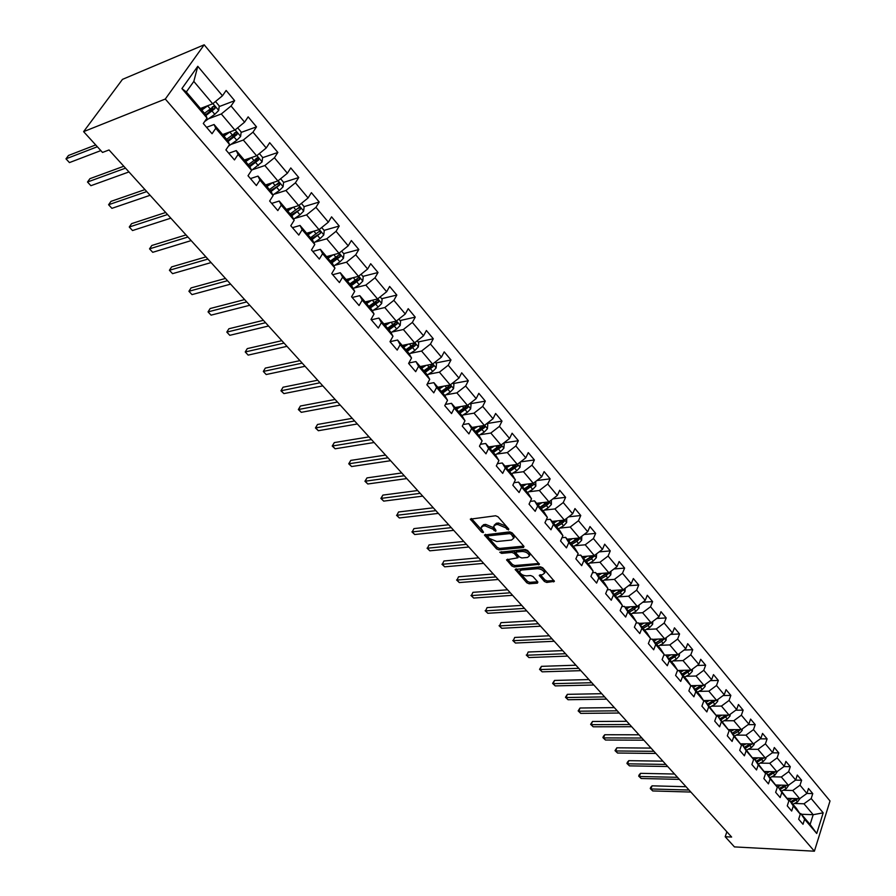 <?xml version="1.0" encoding="UTF-8"?>
<svg xmlns="http://www.w3.org/2000/svg" width="896" height="896" viewBox="0 0 896 896"><rect width="100%" height="100%" fill="white"/><g stroke="black" fill="none" stroke-linecap="round" stroke-linejoin="round"><path stroke-width="1.34" d="M508.514 529.962L508.782 529.066L498.019 516.779L495.611 515.771L470.299 519.142L481.432 531.933L483.078 532.627L483.549 532.213L480.85 527.957L483.022 526.075L485.061 525.851L492.666 529.043L495.712 531.306L495.97 530.41L493.517 526.624L495.734 524.698L497.795 524.485L505.456 527.688L508.514 529.962M544.398 581.459L546.728 582.445L554.4 581.347L542.763 567.795L540.411 566.81L515.155 569.43L526.837 582.803L529.133 583.778L537.387 583.15L537.79 581.963L532.952 576.509L530.622 575.534L526.523 575.859C522.782 575.546 520.442 574.112 519.501 571.547L521.36 570.046L537.533 568.702C541.307 569.005 543.67 570.45 544.611 573.026L542.685 574.571L539.258 575.355L544.398 581.459L545.048 580.026L547.366 581L553.907 580.507M165.301 99.03L83.608 131.645L102.525 152.432L109.032 149.957L731.64 837.054L725.189 836.73L734.44 846.899L814.397 851.2L165.301 99.03L204.187 44.8L830.021 800.968L814.397 851.2M523.488 547.534L523.88 546.269L512.12 532.874L509.734 531.866L484.445 534.99L496.552 548.878L498.893 549.853L523.488 547.534L523.992 546.414M527.587 550.491L539.437 564.29L514.147 566.966L511.829 565.992L506.576 559.81L517.854 557.794L514.248 553.414L511.896 552.429L501.603 553.381L499.744 552.238L525.213 549.494L527.587 550.491M806.904 793.442L812.762 793.61L808.494 788.491L806.915 793.43L800.016 785.198L801.618 780.248L797.283 775.062L795.67 780.013L788.659 771.646L790.294 766.685L785.893 761.398L784.246 766.371L777.123 757.87L778.792 752.886L774.312 747.522L772.632 752.517L765.397 743.87L767.099 738.875L762.552 733.421L760.838 738.427L753.48 729.635L755.216 724.629L750.59 719.085L748.843 724.102L741.362 715.176L743.131 710.147L738.427 704.514L736.646 709.542L729.03 700.459L730.845 695.419L726.062 689.685L724.237 694.736L716.498 685.507L718.346 680.445L713.485 674.621L711.626 679.683L703.763 670.286L705.645 665.213L700.706 659.288L698.802 664.362L690.794 654.808L692.72 649.723L687.691 643.698L685.754 648.794L677.611 639.072L679.571 633.965L674.453 627.827L672.47 632.946L664.182 623.045L666.198 617.938L660.99 611.688L658.963 616.818L650.53 606.749L652.59 601.619L647.282 595.269L645.21 600.398L636.63 590.15L638.736 585.01L633.338 578.547L631.221 583.699L622.485 573.261L624.624 568.109L619.136 561.523L616.974 566.686L608.082 556.069L610.266 550.894L604.677 544.197L602.47 549.371L593.41 538.552L595.65 533.378L589.96 526.546L587.698 531.731L578.469 520.722L580.765 515.525L574.963 508.57L572.645 513.778L563.248 502.555L565.6 497.347L559.686 490.269L557.323 495.477L547.747 484.042L550.144 478.834L544.118 471.61L541.699 476.829L531.944 465.181L534.397 459.962L528.259 452.603L525.784 457.834L515.838 445.962L518.358 440.72L512.098 433.227L509.566 438.469L499.43 426.373L501.995 421.12L495.622 413.482L493.035 418.734L482.698 406.392L485.33 401.139L478.822 393.344L476.168 398.608L465.629 386.019L468.317 380.755L461.698 372.814L458.976 378.078L448.224 365.243L450.979 359.968L444.214 351.87L441.437 357.146L430.472 344.042L433.294 338.766L426.395 330.501L423.539 335.776L412.35 322.414L415.24 317.139L408.206 308.694L405.283 313.981L393.859 300.35L396.827 295.053L389.637 286.451L386.646 291.738L374.987 277.816L378.022 272.518L370.686 263.726L367.629 269.024L355.723 254.811L358.826 249.514L351.344 240.542L348.197 245.84L336.045 231.325L339.226 226.027L331.576 216.854L328.362 222.152L315.941 207.334L319.211 202.026L311.394 192.662L308.09 197.96L295.411 182.818L298.76 177.52L290.774 167.944L287.392 173.242L274.422 157.763L277.861 152.466L269.696 142.688L266.224 147.986L252.974 132.16L256.502 126.862L248.158 116.861L244.597 122.158L231.045 105.986L234.662 100.688L226.139 90.462L222.477 95.76L197.792 66.293L181.91 88.581L186.334 91.952L205.397 114.33L207.043 118.059L203.291 123.491L212.05 133.728L215.757 128.296L214.066 124.51L227.786 140.627L229.555 144.48L225.904 149.912L234.461 159.925L238.09 154.493L236.275 150.595L249.693 166.354L251.574 170.318L248.013 175.75L256.39 185.539L259.918 180.107L257.992 176.098L271.118 191.509L273.112 195.586L269.64 201.018L277.827 210.594L281.266 205.162L279.227 201.04L292.074 216.126L294.179 220.304L290.786 225.736L298.805 235.099L302.154 229.667L300.014 225.456L312.592 240.218L314.787 244.496L311.483 249.928L319.334 259.09L322.594 253.658L320.365 249.346L332.674 263.794L334.958 268.162L331.744 273.594L339.416 282.565L342.608 277.133L340.278 272.731L352.33 286.888L354.704 291.346L351.568 296.766L359.083 305.547L362.197 300.126L359.778 295.635L371.582 309.49L374.046 314.037L370.989 319.446L378.347 328.048L381.382 322.638L378.885 318.069L390.443 331.643L392.986 336.258L389.995 341.667L397.208 350.09L400.165 344.68L397.589 340.032L408.912 353.338L411.544 358.03L408.621 363.429L415.688 371.683L418.578 366.285L415.923 361.558L427.022 374.595L429.722 379.355L426.877 384.754L433.787 392.84L436.61 387.453L433.888 382.659L444.763 395.427L447.53 400.266L444.752 405.653L451.539 413.571L454.294 408.195L451.494 403.334L462.157 415.856L464.99 420.75L462.28 426.126L468.933 433.899L471.621 428.523L468.754 423.606L479.214 435.882L482.115 440.843L479.461 446.208L485.979 453.824L488.611 448.459L485.688 443.486L495.936 455.526L498.904 460.544L496.317 465.898L502.701 473.368L505.266 468.014L502.286 462.986L512.344 474.79L515.368 479.864L512.837 485.206L519.109 492.531L521.618 487.189L518.571 482.104L528.438 493.696L531.518 498.814L529.043 504.146L535.192 511.336L537.645 506.005L534.554 500.875L544.23 512.243L547.366 517.406L544.947 522.726L550.984 529.782L553.381 524.462L550.234 519.288L559.731 530.443L562.912 535.651L560.549 540.96L566.474 547.882L568.814 542.584L565.622 537.354L574.952 548.307L578.178 553.56L575.87 558.858L581.683 565.656L583.968 560.358L580.731 555.094L589.882 565.846L593.152 571.144L590.901 576.43L596.613 583.094L598.842 577.819L595.56 572.51L604.554 583.072L607.869 588.403L605.662 593.678L611.262 600.219L613.458 594.955L610.12 589.613L618.957 599.984L622.317 605.36L620.155 610.613L625.654 617.042L627.805 611.789L624.422 606.413L633.102 616.605L636.496 622.003L634.39 627.245L639.789 633.562L641.894 628.331L638.478 622.91L647.002 632.923L650.44 638.355L648.368 643.574L653.677 649.79L655.726 644.571L652.277 639.128L660.654 648.962L664.126 654.427L662.099 659.635L667.318 665.728L669.334 660.531L665.851 655.054L674.072 664.72L677.578 670.208L675.595 675.405L680.725 681.397L682.696 676.211L679.179 670.712L687.266 680.21L690.805 685.72L688.867 690.906L693.907 696.786L695.822 691.622L692.283 686.09L700.235 695.43L703.797 700.974L701.904 706.138L706.854 711.928L708.736 706.765L705.163 701.221L716.576 715.96L714.717 721.112L719.589 726.802L721.426 721.661L717.819 716.094L729.131 730.699L727.317 735.829L732.099 741.429L733.914 736.31L730.274 730.71L741.485 745.192L739.704 750.31L744.408 755.81L746.178 750.702L742.526 745.091L753.637 759.45L751.89 764.546L756.515 769.955L758.251 764.87L754.566 759.237L765.576 773.472L763.874 778.546L768.432 783.877L770.123 778.803L766.416 773.158L777.336 787.259L775.656 792.322L780.147 797.563L781.805 792.512L778.075 786.845L788.894 800.834L787.259 805.874L791.672 811.037L793.296 805.997L789.544 800.318L796.522 808.506L800.274 814.184L798.672 819.213L803.006 824.286L804.608 819.269L800.834 813.579L810.107 824.466L813.187 814.699L803.97 803.79L794.461 803.477M812.762 793.61L811.194 798.538L823.178 812.84L816.726 833.493L804.608 819.269M800.274 814.184L793.296 805.997M788.894 800.834L781.805 792.512M777.336 787.259L770.123 778.803M765.576 773.472L758.251 764.87M753.637 759.45L746.178 750.702M741.485 745.192L733.914 736.31M730.274 730.71L729.131 730.71L721.426 721.661M716.576 715.96L708.736 706.765M703.797 700.974L695.822 691.622M690.805 685.72L682.696 676.211M677.578 670.208L669.334 660.531M664.126 654.427L655.726 644.571M650.44 638.355L641.894 628.331M636.496 622.003L627.805 611.789M622.317 605.36L613.458 594.955M607.869 588.403L598.842 577.819M593.152 571.144L583.968 560.358M578.178 553.56L568.814 542.584M562.912 535.651L553.381 524.462M547.366 517.406L537.645 506.005M531.518 498.814L521.618 487.189M515.368 479.864L505.266 468.014M498.904 460.544L488.611 448.459M482.115 440.843L471.621 428.523M464.99 420.75L454.294 408.195M447.53 400.266L436.61 387.453M429.722 379.355L418.578 366.285M411.544 358.03L400.165 344.68M392.986 336.258L381.382 322.638M374.046 314.037L362.197 300.126M354.704 291.346L342.608 277.133M334.958 268.162L322.594 253.658M314.787 244.496L302.154 229.667M294.179 220.304L281.266 205.162M273.112 195.586L259.918 180.107M251.574 170.318L238.09 154.493M229.555 144.48L215.757 128.296M207.043 118.059L181.91 88.581M783.194 790.238L792.747 790.496L799.669 798.694L787.237 798.325M788.536 800.285L789.544 800.318M799.669 798.694L806.915 793.43M792.747 790.496L800.016 785.198M771.736 776.787L781.334 776.989L788.379 785.322L775.858 785.019M777.045 786.822L778.075 786.845M788.379 785.322L795.67 780.013M781.334 776.989L788.659 771.646M760.088 763.123L769.742 763.269L776.899 771.736L764.288 771.501M765.363 773.136L766.416 773.158M776.899 771.736L784.246 766.371M769.742 763.269L777.123 757.87M748.261 749.235L757.96 749.325L765.24 757.926L752.539 757.77M753.491 759.226L754.566 759.237M765.24 757.926L772.632 752.517M757.96 749.325L765.397 743.87M736.232 735.123L745.987 735.146L753.379 743.893L740.589 743.814M741.418 745.091L742.526 745.091M753.379 743.893L760.838 738.427M745.987 735.146L753.48 729.635M724.002 720.776L733.813 720.731L741.328 729.624L728.437 729.635M741.328 729.624L748.843 724.102M733.813 720.731L741.362 715.176M711.57 706.194L721.437 706.07L729.075 715.12L716.094 715.221M716.52 716.106L717.819 716.094M729.075 715.12L736.646 709.542M721.437 706.07L729.03 700.459M698.936 691.365L708.848 691.174L716.621 700.37L703.528 700.56M703.696 701.243L705.163 701.221M716.621 700.37L724.237 694.736M708.848 691.174L716.498 685.507M686.078 676.278L696.046 676.021L703.954 685.373L690.76 685.664M690.648 686.134L692.283 686.09M703.954 685.373L711.626 679.683M696.046 676.021L703.763 670.286M672.997 660.934L683.021 660.598L691.062 670.118L677.466 670.51M677.365 670.757L679.179 670.712M691.062 670.118L698.802 664.362M683.021 660.598L690.794 654.808M659.691 645.333L669.782 644.918L677.958 654.595L663.858 655.11M663.858 655.122L665.851 655.054M677.958 654.595L685.754 648.794M669.782 644.918L677.611 639.072M646.162 629.462L656.298 628.958L664.619 638.814L652.478 639.352M650.093 639.218L652.277 639.128M664.619 638.814L672.47 632.946M656.298 628.958L664.182 623.045M632.386 613.301L642.578 612.718L651.056 622.742L638.882 623.381M636.082 623.045L638.478 622.91M651.056 622.742L658.963 616.818M642.578 612.718L650.53 606.749M618.363 596.87L628.622 596.187L637.246 606.402L625.038 607.141M621.813 606.57L624.422 606.413M637.246 606.402L645.21 600.398M628.622 596.187L636.63 590.15M604.083 580.138L614.41 579.365L623.179 589.758L610.96 590.598M607.275 589.814L610.12 589.613M623.179 589.758L631.221 583.699M614.41 579.365L622.485 573.261M589.557 563.102L599.939 562.24L608.877 572.813L596.635 573.776M592.469 572.757L595.56 572.51M608.877 572.813L616.974 566.686M599.939 562.24L608.082 556.069M574.75 545.765L585.211 544.79L594.306 555.565L582.042 556.64M577.382 555.386L580.731 555.094M594.306 555.565L602.47 549.371M585.211 544.79L593.41 538.552M559.686 528.114L570.203 527.027L579.466 538.003L567.179 539.19M561.994 537.712L565.622 537.354M579.466 538.003L587.698 531.731M570.203 527.027L578.469 520.722M544.331 510.126L554.915 508.928L564.357 520.106L552.048 521.416M546.325 519.702L550.234 519.288M564.357 520.106L572.645 513.778M554.915 508.928L563.248 502.555M528.685 491.803L539.347 490.493L548.957 501.883L536.637 503.317M530.331 501.368L534.554 500.875M548.957 501.883L557.323 495.477M539.347 490.493L547.747 484.042M512.736 473.144L523.477 471.71L533.277 483.314L520.934 484.882M514.024 482.698L518.571 482.104M533.277 483.314L541.699 476.829M523.477 471.71L531.944 465.181M496.496 454.126L507.304 452.57L517.294 464.386L504.941 466.099M497.392 463.669L502.286 462.986M517.294 464.386L525.784 457.834M507.304 452.57L515.838 445.962M479.931 434.75L490.818 433.048L500.998 445.099L488.634 446.947M480.413 444.282L485.688 443.486M500.998 445.099L509.566 438.469M490.818 433.048L499.43 426.373M463.042 414.994L474.018 413.157L484.389 425.443L472.013 427.437M463.086 424.536L468.754 423.606M484.389 425.443L493.035 418.734M474.018 413.157L482.698 406.392M445.816 394.856L456.87 392.862L467.466 405.395L455.067 407.534M445.39 404.41L451.494 403.334M467.466 405.395L476.168 398.608M456.87 392.862L465.629 386.019M428.243 374.326L439.398 372.165L450.195 384.955L437.797 387.251M427.325 383.891L433.888 382.659M450.195 384.955L458.976 378.078M439.398 372.165L448.224 365.243M410.312 353.382L421.568 351.053L432.578 364.101L420.179 366.554M408.867 362.981L415.923 361.558M432.578 364.101L441.437 357.146M421.568 351.053L430.472 344.042M392.022 332.024L403.368 329.515L414.613 342.821L402.203 345.453M390.006 341.667L397.589 340.032M414.613 342.821L423.539 335.776M403.368 329.515L412.35 322.414M373.352 310.229L384.798 307.541L396.267 321.115L383.869 323.915M371.291 319.805L378.885 318.069M396.267 321.115L405.283 313.981M384.798 307.541L393.859 300.35M354.278 287.986L365.848 285.096L377.563 298.962L365.154 301.941M352.195 297.494L359.778 295.635M377.563 298.962L386.646 291.738M365.848 285.096L374.987 277.816M334.802 265.294L346.494 262.192L358.456 276.338L346.058 279.518M332.696 274.714L340.278 272.731M358.456 276.338L367.629 269.024M346.494 262.192L355.723 254.811M314.91 242.133L326.738 238.795L338.946 253.254L326.558 256.614M312.794 251.44L320.365 249.346M338.946 253.254L348.197 245.84M326.738 238.795L336.045 231.325M294.582 218.478L306.555 214.894L319.021 229.667L306.645 233.24M292.454 227.685L300.014 225.456M319.021 229.667L328.362 222.152M306.555 214.894L315.941 207.334M273.806 194.331L285.936 190.49L298.682 205.576L286.317 209.362M271.678 203.403L279.227 201.04M298.682 205.576L308.09 197.96M285.936 190.49L295.411 182.818M252.56 169.68L264.858 165.536L277.883 180.958L265.541 184.957M250.443 178.595L257.992 176.098M277.883 180.958L287.392 173.242M264.858 165.536L274.422 157.763M230.832 144.491L243.32 140.045L256.637 155.803L244.306 160.037M228.749 153.238L236.275 150.595M256.637 155.803L266.224 147.986M243.32 140.045L252.974 132.16M208.6 118.754L221.301 113.971L234.909 130.088L222.611 134.557M206.562 127.31L214.066 124.51M234.909 130.088L244.597 122.158M221.301 113.971L231.045 105.986M197.792 66.293L193.816 81.424L212.699 103.79L200.435 108.506M212.699 103.79L222.477 95.76M83.608 131.645L122.472 79.374L204.187 44.8M726.88 831.79L725.189 836.73M193.816 81.424L186.334 91.952M801.416 814.262L813.187 814.699L823.178 812.84M799.848 813.546L800.834 813.579M816.726 833.493L810.107 824.466M803.97 803.79L811.194 798.538M207.782 110.947L213.315 108.83M219.162 106.602L234.662 100.688M231.347 135.946L235.458 134.456M241.114 132.418L256.502 126.862M254.251 160.518L257.006 159.589M262.584 157.685L277.861 152.466M276.326 184.755L278.018 184.206M283.595 182.403L298.76 177.52M297.674 208.589L298.536 208.331M304.091 206.64L319.211 202.026M324.094 230.373L339.226 226.027M343.683 253.624L358.826 249.514M351.299 285.667L359.632 279.518L359.005 277.39L349.821 283.931M362.869 276.394L378.022 272.518M365.669 302.546L366.274 302.4M381.674 298.704L396.827 295.053M384.082 324.173L385.896 323.758M400.086 320.555L415.24 317.139M418.141 341.981L433.294 338.766M435.837 362.981L450.979 359.968M453.186 383.566L468.317 380.755M470.198 403.76L485.33 401.139M486.886 423.562L501.995 421.12M503.843 442.904L518.358 440.72M520.542 461.877L534.397 459.962M536.906 480.525L550.144 478.834M552.933 498.837L565.6 497.347M568.646 516.835L580.765 515.525M584.046 534.509L595.65 533.378M599.155 551.891L610.266 550.894M613.973 568.96L624.624 568.109M628.51 585.738L638.736 585.01M642.779 602.235L652.59 601.619M656.79 618.442L666.198 617.938M670.544 634.39L679.571 633.965M684.051 650.059L692.72 649.723M697.312 665.47L705.645 665.213M710.338 680.635L718.346 680.445M723.15 695.542L730.845 695.419M735.728 710.214L743.131 710.147M748.093 724.651L755.216 724.629M760.256 738.853L767.099 738.875M772.206 752.819L778.792 752.886M783.966 766.573L790.294 766.685M795.536 780.114L801.618 780.248M508.043 528.226L506.139 526.232L498.49 523.029L497.795 524.485M494.155 525.258L496.418 523.253L498.49 523.029M481.499 526.613L483.717 524.63L485.755 524.406L493.349 527.598L495.197 529.536M471.419 518.504L482.507 530.824M485.565 534.363L497.224 547.445L499.565 548.419L523.746 546.123M511.291 534.33L509.622 533.624L488.006 535.842L487.536 536.245L489.227 538.362L496.754 541.52L511.515 540.053L513.778 538.138L511.291 534.33L511.963 532.874L510.294 532.168L509.622 533.624M487.67 535.965L488.69 534.408L510.294 532.168M513.766 538.07L514.45 536.693L513.419 534.52L512.736 535.976M511.963 532.874L513.419 534.52M538.966 563.461L514.808 565.533L514.147 566.966M507.718 559.205L512.49 564.558L514.808 565.533M518.336 556.741L514.909 551.981L512.568 550.995L502.264 551.947L501.603 553.381M501.278 551.734L502.264 551.947M527.531 557.435L529.435 555.867C528.472 553.224 526.086 551.757 522.278 551.466L516.544 552.003L516.163 553.246L519.456 556.965L521.797 557.95L527.531 557.435M529.413 555.632L530.096 554.422C529.133 551.768 526.747 550.301 522.939 550.021L522.278 551.466M516.029 552.182L517.205 550.558L522.939 550.021M540.389 574.75L545.048 580.026M544.578 572.768L545.25 571.581C544.309 569.005 541.957 567.56 538.171 567.258L537.533 568.702M519.971 570.528L522.01 568.613L538.171 567.258M516.298 568.837L527.475 581.381L529.782 582.344L537.589 581.75M208.018 105.594L201.779 110.085M204.68 106.87L201.186 109.39M215.488 101.494L219.24 105.941L218.669 110.522L214.805 114.307L204.635 121.542M95.704 144.939L68.477 155.478L65.979 158.838L69.451 162.59L100.845 150.595M205.923 115.539L215.04 108.472L214.2 106.075L204.512 113.299M212.374 106.803L212.99 109.256L205.542 114.677M97.35 146.742L65.979 158.838L69.451 162.59M229.981 131.88L223.978 136.147M226.621 133.101L223.35 135.419M237.675 127.826L241.17 131.97L240.61 136.506L236.802 140.258L228.402 146.216M123.794 166.253L89.936 178.662L87.494 182.022L90.899 185.696L128.946 171.942M228.133 141.389L237.059 134.523L236.264 132.171L226.643 139.283M234.472 132.866L235.01 135.262L227.696 140.526M125.518 168.157L87.494 182.022L90.899 185.696M248.091 158.738L245.034 160.888M251.462 157.573L245.683 161.638M259.37 153.574L262.618 157.416L262.08 161.93L251.518 170.397M144.95 189.605L110.97 201.376L108.584 204.736L111.922 208.342L150.114 195.283M249.85 166.701L258.597 160.003L257.835 157.696L248.293 164.707M256.077 158.368L256.547 160.709L249.29 165.872M146.742 191.576L108.584 204.736L111.922 208.342M269.125 183.792L266.246 185.797M272.496 182.706L266.918 186.581M280.594 178.752L283.595 182.325L283.08 186.794L279.373 190.49L272.832 195.014M165.693 212.475L131.589 223.653L129.259 227.013L132.53 230.541L170.845 218.165M271.085 191.475L279.675 184.946L278.947 182.672L269.472 189.582M279.675 184.946L270.413 190.68M167.552 214.536L129.259 227.013L132.53 230.541M289.722 208.309L287.011 210.179M293.104 207.278L287.706 210.986M301.358 203.403L304.136 206.696L303.643 211.142L299.97 214.794L293.597 219.162M186.01 234.909L151.805 245.493L149.531 248.853L152.734 252.314L191.162 240.598M291.782 215.779L300.306 209.339L299.6 207.11L290.203 213.92M300.306 209.339L291.088 214.962M187.936 237.026L149.531 248.853L152.734 252.314M309.904 232.299L307.328 234.046M313.286 231.325L308.045 234.875M321.686 227.517L324.251 230.552L323.77 234.965L320.141 238.594L313.914 242.805M205.934 256.894L171.629 266.907L169.411 270.267L172.558 273.661L211.086 262.573M312.032 239.568L320.499 233.229L319.827 231.034L310.498 237.754M320.499 233.229L311.315 238.728M207.917 259.078L169.411 270.267L172.558 273.661M329.672 255.774L327.23 257.41M333.054 254.856L327.958 258.272M341.589 251.138L343.93 253.915L343.47 258.294L339.898 261.89L333.805 265.966M225.467 278.443L191.083 287.918L188.91 291.278L192.002 294.605L230.619 284.133M331.867 262.853L340.267 256.614L339.618 254.453L330.355 261.083M340.267 256.614L338.206 257.174L331.139 261.99M227.506 280.706L188.91 291.278L192.002 294.605M349.037 278.757L346.718 280.291M352.419 277.883L347.469 281.176M361.066 274.254L363.216 276.797L362.768 281.142L359.229 284.715L353.27 288.658M244.619 299.589L210.168 308.526L208.04 311.886L211.075 315.146L249.771 305.267M359.632 279.518L357.56 280.045L350.538 284.782M246.725 301.907L208.04 311.886L211.075 315.146M368.01 301.258L365.803 302.702M371.403 300.44L366.576 303.61M380.15 296.901L382.099 299.208L381.662 303.52L378.179 307.07L372.344 310.89M263.413 320.32L228.894 328.754L226.811 332.102L229.79 335.317L268.554 325.998M370.328 308.011L378.594 301.952L377.989 299.858L368.872 306.309M378.594 301.952L376.533 302.445L369.555 307.104M265.563 322.706L226.811 332.102L229.79 335.317M386.613 323.299L384.507 324.666M390.006 322.538L385.291 325.595M398.843 319.077L400.602 321.171L400.187 325.45L396.738 328.966L391.014 332.674M281.848 340.67L247.274 348.611L245.235 351.96L248.158 355.107L286.989 346.338M388.965 329.907L397.174 323.926L396.592 321.866L387.542 328.238M397.174 323.926L395.114 324.397L388.181 328.978M284.054 343.101L245.235 351.96L248.158 355.107M404.846 344.893L402.83 346.192M408.24 344.176L403.637 347.133M417.155 340.816L418.734 342.686L418.331 346.942L414.926 350.426L409.304 354.032M299.936 360.629L265.317 368.099L263.323 371.437L266.19 374.528L305.066 366.296M407.232 351.366L415.374 345.464L414.826 343.437L405.843 349.731M415.374 345.464L413.314 345.901L406.426 350.414M302.198 363.126L263.323 371.437L266.19 374.528M422.722 366.05L420.795 367.282M426.115 365.378L421.613 368.245M435.109 362.118L436.509 363.787L436.117 367.998L432.757 371.459L427.235 374.965M317.688 380.218L283.035 387.229L281.075 390.566L283.898 393.602L322.818 385.885M425.141 372.389L433.227 366.576L432.69 364.571L423.774 370.787M433.227 366.576L431.155 366.979L424.323 371.426M319.995 382.771L280.941 390.79L283.035 387.229M283.898 393.602L280.941 390.79M440.25 386.792L438.402 387.957M443.643 386.165L439.242 388.942M452.704 382.995L453.936 384.462L453.555 388.651L450.229 392.078L444.797 395.494M335.115 399.448L300.429 406.011L298.514 409.349L301.28 412.328L340.234 405.104M442.702 393.008L450.722 387.274L450.206 385.291L441.358 391.429M450.722 387.274L448.661 387.643L441.862 392.022M337.467 402.046L298.346 409.539L300.429 406.011M301.28 412.328L298.346 409.539M457.453 407.12L455.672 408.24M460.835 406.538L456.512 409.237M469.941 403.458L471.027 404.734L470.658 408.901L467.376 412.306L461.989 415.654M352.229 418.331L317.509 424.469L315.638 427.795L318.349 430.718L357.336 423.976M459.906 413.213L467.869 407.557L467.376 405.619L458.595 411.678M467.869 407.557L465.808 407.915L459.054 412.216M354.614 420.974L315.448 427.952L317.509 424.469M318.349 430.718L315.448 427.952M474.309 427.067L472.595 428.12M477.691 426.518L473.458 429.128M486.853 423.528L487.782 424.626L487.424 428.747L484.176 432.13L478.822 435.434M369.018 436.878L334.298 442.59L332.461 445.917L335.126 448.784L374.125 442.512M476.795 433.037L484.691 427.459L484.221 425.544L475.507 431.525M484.691 427.459L482.63 427.784L475.922 432.029M371.459 439.555L332.237 446.04L334.298 442.59M335.126 448.784L332.237 446.04M490.862 446.611L489.205 447.619M494.234 446.107L490.09 448.65M503.44 443.206L504.224 444.125L503.877 448.235L500.662 451.584L495.342 454.832M385.526 455.078L350.773 460.398L348.981 463.714L351.602 466.536L390.622 460.701M500.203 445.222L492.083 451.002M493.349 452.491L501.189 446.981L500.853 445.122M501.189 446.981L499.139 447.283L492.475 451.461M387.99 457.811L348.734 463.803L350.773 460.398M351.602 466.536L348.734 463.803M507.091 465.797L505.501 466.76M510.474 465.326L506.397 467.802M519.714 462.515L520.352 463.266L520.016 467.342L516.835 470.669L511.549 473.861M401.733 472.965L366.979 477.893L365.221 481.208L367.797 483.986L406.818 478.576M516.264 464.531L508.357 470.109M509.6 471.565L517.384 466.133L517.216 464.397M517.384 466.133L515.323 466.413L508.704 470.523M404.242 475.731L364.941 481.264L366.979 477.893M367.797 483.986L364.941 481.264M523.029 484.613L521.494 485.542M526.4 484.187L522.39 486.595M535.685 481.466L535.853 486.091L532.706 489.395L527.453 492.542M417.648 490.538L382.894 495.096L381.17 498.4L383.701 501.122L422.722 496.138M532.056 483.482L524.317 488.858M525.538 490.28L533.266 484.915L533.221 483.325M533.266 484.915L531.216 485.173L524.63 489.227M420.19 493.349L380.878 498.422L382.894 495.096M383.701 501.122L380.878 498.422M538.664 503.082L537.186 503.966M542.035 502.69L538.093 505.03M551.342 500.058L551.398 504.493L548.285 507.774L543.066 510.877M433.294 507.797L398.541 511.986L396.85 515.29L399.336 517.966L438.357 513.386M547.602 502.04L539.986 507.259M541.184 508.659L546.403 505.557L548.856 503.362L548.901 501.894M548.856 503.362L546.806 503.597L540.266 507.584M435.87 510.642L396.85 515.29L398.541 511.986M399.336 517.966L396.536 515.29M554.019 521.203L552.586 522.054M557.39 520.845L553.515 523.141M566.72 518.302L566.653 522.558L563.584 525.818L558.387 528.864M448.661 524.765L413.93 528.606L412.272 531.899L414.714 534.531L453.723 530.342M562.845 520.274L555.363 525.314M556.539 526.691L561.736 523.634L564.155 521.461L564.267 520.117M564.155 521.461L562.117 521.674L555.621 525.605M451.282 527.643L412.272 531.899L413.93 528.606M414.714 534.531L411.925 531.866M569.106 539L567.717 539.818M572.454 538.675L568.646 540.904M581.818 536.211L581.638 540.299L578.592 543.525L573.44 546.538M463.77 541.442L429.05 544.936L427.426 548.218L429.834 550.816L468.821 547.008M577.819 538.16L570.472 543.054M571.614 544.398L576.778 541.386L579.186 539.235L579.331 538.014M579.186 539.235L577.136 539.426L570.685 543.301M466.413 544.354L427.426 548.218L429.05 544.936M429.834 550.816L427.056 548.173M583.912 556.472L582.568 557.256M587.261 556.181L583.498 558.354M596.613 553.806L596.344 557.715L593.331 560.918L588.213 563.886M478.621 557.827L443.912 560.997L442.322 564.278L444.696 566.821L483.661 563.382M592.525 555.722L585.29 560.459M586.421 561.781L591.55 558.824L594.115 555.576M593.936 556.685L591.898 556.864L585.48 560.683M481.298 560.773L442.322 564.278L443.912 560.997M444.696 566.821L441.941 564.2M598.45 573.63L597.15 574.381M601.798 573.373L598.091 575.49M611.038 571.178L610.792 574.818L607.813 577.998L602.717 580.922M493.226 573.944L458.539 576.8L456.982 580.059L459.312 582.568L498.254 579.488M606.962 572.958L599.861 577.562M600.97 578.861L606.066 575.938L608.63 572.835M608.418 573.821L606.39 573.978L600.018 577.741M495.936 576.923L456.982 580.059L458.539 576.8M459.312 582.568L456.579 579.958M612.741 590.475L611.475 591.203M616.078 590.251L612.427 592.323M625.206 588.235L624.982 591.618L622.026 594.787L616.974 597.654M507.584 589.781L472.931 592.334L471.397 595.594L473.682 598.058L512.602 595.314M621.152 589.893L614.163 594.35M615.25 595.638L620.312 592.76L622.866 589.781M622.653 590.654L620.626 590.8L614.286 594.507M510.317 592.794L471.397 595.594L472.931 592.334M473.682 598.058L470.971 595.47M626.774 607.029L625.542 607.723M630.101 606.827L626.506 608.866M639.128 604.979L638.915 608.126L636.003 611.262L630.974 614.096M521.707 605.371L487.077 607.611L485.576 610.87L487.827 613.29L526.702 610.882M635.096 606.525L628.208 610.859M629.283 612.114L634.312 609.269L636.854 606.424M636.63 607.197L634.603 607.32L628.309 610.982M524.462 608.406L485.576 610.87L487.077 607.611M487.827 613.29L485.128 610.714M640.562 623.291L639.374 623.963M643.888 623.123L640.349 625.106M652.803 621.432L652.613 624.344L649.734 627.458L644.728 630.258M535.595 620.693L500.998 622.653L499.531 625.901L501.738 628.286L540.579 626.203M648.782 622.866L642.018 627.066M643.07 628.309L648.066 625.509L650.586 622.776M650.373 623.448L648.346 623.549L642.096 627.155M538.373 623.762L499.531 625.901L500.998 622.653M501.738 628.286L499.061 625.722M654.125 639.274L652.96 639.923M657.44 639.128L653.946 641.077M666.243 637.605L666.075 640.282L663.219 643.384L658.246 646.139M549.259 635.768L514.696 637.448L513.251 640.685L515.435 643.037L554.232 641.267M662.245 638.915L655.581 643.003M656.611 644.213L661.584 641.458L664.082 638.837M663.869 639.408L661.853 639.498L655.637 643.059M552.059 638.859L513.251 640.685L514.696 637.448M515.435 643.037L512.77 640.494M667.442 654.987L666.322 655.603M670.757 654.864L667.307 656.768M679.459 653.486L679.314 655.95L676.48 659.019L671.541 661.741M562.699 650.608L528.181 652.008L526.758 655.234L528.909 657.552L567.661 656.085M675.483 654.696L668.92 658.661L677.331 654.618M669.928 659.848L677.141 655.11M565.522 653.722L526.758 655.234L528.181 652.008M528.909 657.552L526.266 655.021M680.546 670.421L679.448 671.026M683.85 670.331L680.445 672.19M692.44 669.088L692.317 671.35L689.517 674.397L684.6 677.085M575.926 665.202L541.442 666.344L540.053 669.558L542.17 671.832L580.866 670.656M688.486 670.197L682.024 674.05L690.357 670.141M683.021 675.226L690.178 670.533M578.771 668.338L540.053 669.558L539.538 669.323L541.442 666.344M542.17 671.832L539.538 669.323M693.426 685.597L692.35 686.179M696.718 685.53L693.358 687.355M705.219 684.432L705.096 686.493L702.33 689.517L697.446 692.16M588.941 679.56L554.512 680.445L553.146 683.659L555.218 685.899L593.869 685.003M701.277 685.429L694.915 689.192M695.89 690.346L703.147 685.395M700.347 686.213L703.002 685.698M591.808 682.73L553.146 683.659L552.608 683.402L554.512 680.445M555.218 685.899L552.608 683.402M706.093 700.526L704.794 701.221M709.374 700.482L706.048 702.274M717.774 699.518L717.674 701.378L714.93 704.39L710.08 707M601.742 693.694L567.37 694.333L566.026 697.536L568.075 699.742L606.67 699.126M713.854 700.414L707.582 704.066M708.546 705.197L715.725 700.381M715.613 700.616L713.362 700.851M604.632 696.886L566.026 697.536L565.477 697.267L567.37 694.333M568.075 699.742L565.477 697.267M718.547 715.198L716.867 716.094M721.829 715.176L718.536 716.934M730.128 714.347L730.038 716.016L727.317 719.006L722.501 721.582M614.354 707.616L580.026 708.008L578.715 711.2L580.731 713.373L619.259 713.026M726.23 715.142L720.048 718.704M721 719.813L728.09 715.131M617.254 710.819L578.715 711.2L578.155 710.909L580.026 708.008M580.731 713.373L578.155 710.909M730.8 729.635L729.042 730.565M734.07 729.635L730.822 731.36M742.28 728.93L742.202 730.419L739.502 733.387L734.709 735.93M626.763 721.314L592.491 721.47L591.203 724.662L593.186 726.79L631.658 726.712M738.394 729.624L732.301 733.096M733.242 734.194L738.035 731.651L740.197 729.714L738.304 729.714M629.686 724.528L591.203 724.662L590.632 724.349L592.491 721.47M593.186 726.79L590.632 724.349M742.851 743.837L741.171 744.722M746.11 743.848L742.907 745.539M754.23 743.266L754.163 744.587L751.498 747.533L746.738 750.042M638.982 734.798L604.766 734.742L603.501 737.912L605.461 740.018L643.866 740.186M745.282 748.339L752.192 743.904L750.355 743.893L744.363 747.253M641.928 738.035L603.501 737.912L602.918 737.587L603.422 736.322L604.766 734.742M605.461 740.018L602.918 737.587M754.712 757.803L753.099 758.643M757.96 757.837L754.79 759.506M765.99 757.378L765.934 758.52L763.291 761.454L758.554 763.93M651.022 748.082L616.862 747.802L615.619 750.96L617.546 753.032L655.883 753.446M762.138 757.893L756.224 761.186M757.131 762.25L763.963 757.915M653.979 751.33L615.619 750.96L615.014 750.624L616.862 747.802M617.546 753.032L615.014 750.624M766.371 771.546L764.837 772.341M769.619 771.602L766.483 773.237M777.571 771.254L774.906 775.152L770.19 777.594M662.872 761.152L628.779 760.67L627.558 763.818L629.451 765.867L667.722 766.506M773.73 771.68L767.894 774.894M768.779 775.936L775.533 771.714M665.84 764.434L627.558 763.818L626.942 763.459L627.424 762.205L628.779 760.67M629.451 765.867L626.942 763.459M777.862 785.064L776.395 785.826M781.099 785.142L777.806 786.845M788.962 784.907L786.318 788.626L781.637 791.034M674.542 774.032L640.517 773.338L639.318 776.485L641.178 778.501L679.381 779.374M785.142 785.243L779.386 788.379M780.259 789.41L786.923 785.288M677.522 777.325L639.318 776.485L638.691 776.115L639.162 774.85L640.517 773.338M641.178 778.501L638.691 776.115M789.163 798.381L787.752 799.098M792.389 798.482L788.838 800.296M800.173 798.336L797.563 801.886L792.915 804.272M686.045 786.722L652.075 785.826L650.899 788.962L652.736 790.944L690.872 792.053M796.365 798.594L790.686 801.651M791.549 802.67L798.123 798.65M689.035 790.026L650.899 788.962L650.261 788.581L650.731 787.326L652.075 785.826M652.736 790.944L650.261 788.581M506.139 526.232L505.456 527.688M496.418 523.253L495.734 524.698M494.738 529.155L494.054 530.611M493.349 527.598L492.666 529.043M485.755 524.406L485.061 525.851M483.717 524.63L483.022 526.075M482.115 530.488L481.432 531.933M471.285 518.515L470.635 519.848M507.528 527.811L506.845 529.267M499.565 548.419L498.893 549.853M497.224 547.445L496.552 548.878M485.386 534.386L484.77 535.685M488.69 534.408L488.006 535.842M539.213 563.763L538.72 564.883M512.49 564.558L511.829 565.992M507.472 559.227L506.901 560.47M518.202 555.699L517.541 557.133M514.909 551.981L514.248 553.414M512.568 550.995L511.896 552.429M517.205 550.558L516.544 552.003M540.109 574.773L539.571 575.982M522.01 568.613L521.36 570.046M537.869 582.064L537.387 583.15M529.782 582.344L529.133 583.778M527.475 581.381L526.837 582.803M516.029 568.859L515.469 570.069M554.165 580.798L553.672 581.918M547.366 581L546.728 582.445M218.68 110.41L212.934 103.6M206.338 120.378L205.845 119.795M210.37 109.077L207.648 105.862M214.805 114.307L212.094 111.104M212.99 109.256L215.04 108.472M240.632 136.394L235.144 129.898M232.467 135.15L229.802 132.003M236.802 140.258L234.147 137.133M235.01 135.262L237.059 134.523M262.091 161.818L256.861 155.613M254.083 160.642L251.474 157.573M258.317 165.648L255.718 162.579M256.547 160.709L258.597 160.003M283.102 186.682L278.107 180.779M275.229 185.595L272.72 182.638M279.373 190.49L276.83 187.488M303.654 211.03L298.894 205.397M295.915 210.011L293.496 207.155M299.97 214.794L297.494 211.859M323.781 234.853L319.245 229.488M316.176 233.901L313.846 231.157M320.141 238.594L317.71 235.726M343.482 258.182L339.17 253.075M336 257.309L333.76 254.654M339.898 261.89L337.512 259.078M362.779 281.03L358.669 276.17M355.421 280.213L353.259 277.67M359.229 284.715L356.899 281.96M381.674 303.419L377.776 298.794M374.438 302.658L372.366 300.205M378.179 307.07L375.894 304.371M400.198 325.349L396.48 320.947M393.075 324.654L391.082 322.291M396.738 328.966L394.498 326.323M418.342 346.83L414.814 342.664M411.342 346.192L409.416 343.93M414.926 350.426L412.731 347.838M436.128 367.898L432.79 363.933M429.24 367.315L427.392 365.131M432.757 371.459L430.606 368.917M453.566 388.539L450.397 384.787M446.79 388.013L444.998 385.907M450.229 392.078L448.123 389.592M470.669 408.789L467.667 405.238M463.994 408.318L462.28 406.291M467.376 412.306L465.304 409.864M487.435 428.646L484.602 425.286M480.861 428.221L479.214 426.272M484.176 432.13L482.149 429.744M503.888 448.123L501.2 444.942M497.414 447.754L495.824 445.872M500.662 451.584L498.669 449.232M520.027 467.242L517.496 464.24M513.654 466.906L512.12 465.102M516.835 470.669L514.886 468.362M535.864 485.99L533.478 483.157M529.581 485.699L528.114 483.974M532.706 489.395L530.79 487.133M551.41 504.392L549.158 501.738M545.216 504.146L543.805 502.488M548.285 507.774L546.403 505.557M566.664 522.458L564.547 519.96M560.56 522.256L559.205 520.654M563.584 525.818L561.736 523.634M581.638 540.198L579.656 537.858M575.635 540.03L574.325 538.496M578.592 543.525L576.778 541.386M596.355 557.614L594.496 555.419M590.419 557.491L589.176 556.013M593.331 560.918L591.55 558.824M610.792 574.717L609.067 572.667M604.957 574.638L603.747 573.216M607.813 577.998L606.066 575.938M624.982 591.528L623.37 589.613M619.226 591.472L618.072 590.106M622.026 594.787L620.312 592.76M638.926 608.026L637.426 606.256M633.248 608.014L632.139 606.704M636.003 611.262L634.312 609.269M652.624 624.254L651.235 622.608M647.024 624.266L645.96 623.011M649.734 627.458L648.066 625.509M666.086 640.192L664.81 638.669M660.554 640.237L659.534 639.038M663.219 643.384L661.584 641.458M679.314 655.861L678.138 654.461M673.859 655.939L672.885 654.786M676.48 659.019L674.878 657.138M692.317 671.261L691.242 669.984M686.941 671.362L686.011 670.264M689.517 674.397L687.938 672.549M705.107 686.392L704.133 685.238M699.798 686.538L698.902 685.485M702.33 689.517L700.773 687.691M717.685 701.288L716.8 700.235M712.443 701.456L711.581 700.448M714.93 704.39L713.406 702.587M730.05 715.926L729.254 714.986M724.875 716.128L724.058 715.165M727.317 719.006L725.816 717.237M726.062 715.299L728.011 715.288M742.213 730.33L741.507 729.501M737.106 730.554L736.322 729.635M739.502 733.387L738.035 731.651M754.174 744.498L753.558 743.77M749.134 744.744L748.384 743.87M751.498 747.533L750.053 745.83M765.946 758.43L765.408 757.803M760.962 758.71L760.256 757.87M763.291 761.454L761.869 759.774M772.61 772.442L771.926 771.646M774.906 775.152L773.494 773.494M784.067 785.971L783.418 785.21M786.318 788.626L784.941 787.002M795.346 799.277L794.73 798.549M797.563 801.886L796.208 800.285M514.45 536.693L513.778 538.138M518.515 556.349L517.854 557.794M530.096 554.422L529.435 555.867M545.25 571.581L544.611 573.026M213.36 106.4L214.2 106.075M235.446 132.462L236.264 132.171M257.062 157.965L257.835 157.696M278.208 182.907L278.947 182.672M298.894 207.323L299.6 207.11M319.155 231.224L319.827 231.034M338.979 254.621L339.618 254.453M377.418 299.992L377.989 299.858"/></g></svg>
